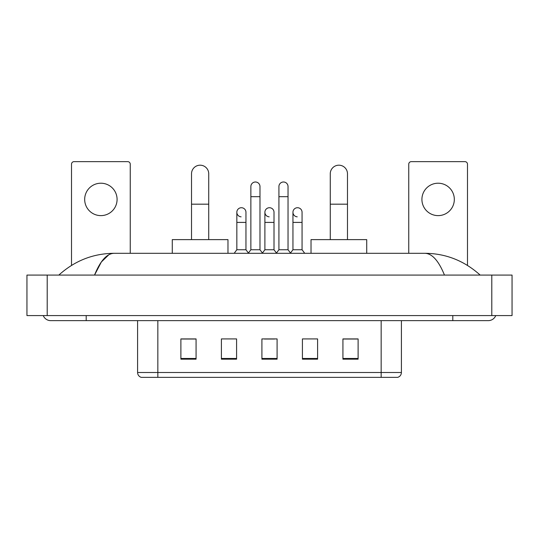 <?xml version="1.0" encoding="UTF-8"?>
<svg xmlns="http://www.w3.org/2000/svg" width="539" height="539" viewBox="0 0 539 539"><rect width="100%" height="100%" fill="white"/><g stroke="black" fill="none" stroke-linecap="round" stroke-linejoin="round"><path stroke-width="0.81" d="M381.154 377.354L381.154 372.496L401.407 372.496C401.265 374.922 400.053 376.539 397.762 377.354L141.238 377.354A5.067 5.067 0 0 1 137.593 372.496L137.593 320.644M358.112 359.176L358.112 338.923L342.925 338.923L342.925 359.176L358.112 359.176M317.606 359.176L317.606 338.923L302.413 338.923L302.413 359.176L317.606 359.176M196.075 359.176L196.075 338.923L180.888 338.923L180.888 359.176L196.075 359.176M236.587 359.176L236.587 338.923L221.394 338.923L221.394 359.176L236.587 359.176M277.093 359.176L277.093 338.923L261.907 338.923L261.907 359.176L277.093 359.176M372.045 377.354L166.955 377.354M342.925 339.024L357.101 339.024M181.899 339.024L196.075 339.024M264.386 339.024L274.513 339.024M43.241 315.578A8.105 8.105 0 0 0 50.747 320.644A8.105 8.105 0 0 1 43.241 315.578A8.105 8.105 0 0 0 50.747 320.644L488.253 320.644A8.105 8.105 0 0 0 495.759 315.578A8.105 8.105 0 0 1 488.253 320.644A8.105 8.105 0 0 0 495.759 315.578A8.105 8.105 0 0 1 488.253 320.644M444.459 275.072C438.652 260.768 432.123 253.512 424.887 253.296L114.113 253.296C106.877 253.512 100.348 260.768 94.541 275.072L101.359 261.981L108.858 254.725M47.203 275.072L512.05 275.072L512.05 315.578L26.95 315.578L26.95 275.072L47.203 275.072L47.203 315.578M424.887 253.296C445.787 253.458 464.214 260.714 480.148 275.072L478.423 273.509M60.577 273.509L58.852 275.072C74.712 260.748 93.132 253.492 114.113 253.296M100.881 183.213A16.204 16.204 0 0 0 84.677 199.417A16.204 16.204 0 0 0 100.881 215.62A16.204 16.204 0 0 0 117.084 199.417A16.204 16.204 0 0 0 100.881 183.213M130.249 253.296L130.249 164.173A2.533 2.533 0 0 0 127.716 161.646L74.045 161.646A2.533 2.533 0 0 0 71.512 164.173L71.512 265.404M191.52 239.626L191.52 173.794A8.611 8.611 0 0 1 200.131 165.19A8.611 8.611 0 0 1 208.734 173.794A8.611 8.611 0 0 0 200.131 165.19M208.734 239.626L208.734 173.794M227.977 253.296L227.977 239.626L172.278 239.626L172.278 253.296M330.266 239.626L330.266 173.794A8.611 8.611 0 0 1 338.869 165.19A8.611 8.611 0 0 1 347.48 173.794A8.611 8.611 0 0 0 338.869 165.19M347.48 239.626L347.48 173.794M366.722 253.296L366.722 239.626L311.023 239.626L311.023 253.296M250.864 196.681L259.98 196.681L259.98 249.752L250.864 249.752L250.864 186.555A4.555 4.555 0 0 1 255.708 182.007A4.555 4.555 0 0 1 259.98 186.555A4.555 4.555 0 0 0 255.708 182.007M250.864 249.752L248.209 253.296M259.98 249.752L262.641 253.296M278.919 196.681L288.035 196.681L288.035 249.752L278.919 249.752L278.919 186.555A4.555 4.555 0 0 1 283.763 182.007A4.555 4.555 0 0 1 288.035 186.555A4.555 4.555 0 0 0 283.763 182.007M278.919 249.752L276.258 253.296M288.035 249.752L290.689 253.296M241.108 216.826A4.555 4.555 0 0 1 236.837 212.278A4.555 4.555 0 0 1 241.681 207.731A4.555 4.555 0 0 1 245.952 212.278L245.952 222.405L236.837 222.405L236.837 212.278M245.952 222.405L245.952 249.752L236.837 249.752L236.837 222.405M236.837 249.752L234.182 253.296M245.952 249.752L248.412 253.027M269.163 216.826A4.555 4.555 0 0 1 264.892 212.278A4.555 4.555 0 0 1 269.736 207.731A4.555 4.555 0 0 1 274.007 212.278L274.007 222.405L264.892 222.405L264.892 212.278M274.007 222.405L274.007 249.752L264.892 249.752L264.892 222.405M264.892 249.752L262.439 253.027M274.007 249.752L276.46 253.027M297.218 216.826A4.555 4.555 0 0 1 292.947 212.278A4.555 4.555 0 0 1 297.791 207.731A4.555 4.555 0 0 1 302.062 212.278L302.062 222.405L292.947 222.405L292.947 212.278M302.062 222.405L302.062 249.752L292.947 249.752L292.947 222.405M292.947 249.752L290.487 253.027M302.062 249.752L304.717 253.296M438.119 183.213A16.204 16.204 0 0 0 421.916 199.417A16.204 16.204 0 0 0 438.119 215.62A16.204 16.204 0 0 0 454.323 199.417A16.204 16.204 0 0 0 438.119 183.213M467.488 265.404L467.488 164.173A2.533 2.533 0 0 0 464.955 161.646L411.284 161.646A2.533 2.533 0 0 0 408.751 164.173L408.751 253.296M137.593 372.496L157.846 372.496L157.846 377.354M157.846 320.644L157.846 372.496L381.154 372.496L381.154 320.644M277.093 358.475L261.907 358.475M236.587 358.475L221.394 358.475M196.075 358.475L180.888 358.475M317.606 358.475L302.413 358.475M358.112 358.475L342.925 358.475M452.807 315.578L452.807 320.644M86.193 315.578L86.193 320.644M491.797 275.072L491.797 315.578M191.52 204.18L208.734 204.18M330.266 204.18L347.48 204.18M401.407 372.496L401.407 320.644M259.98 196.681L259.98 186.555M288.035 196.681L288.035 186.555"/></g></svg>
